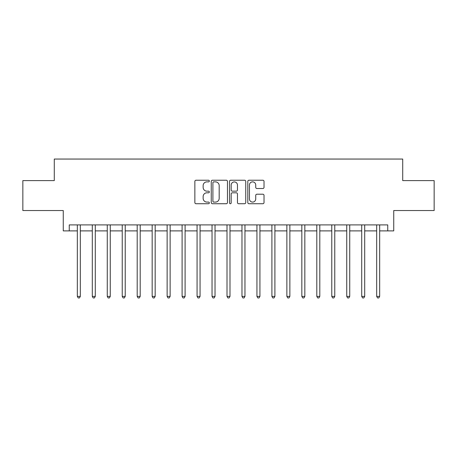 <?xml version="1.0" encoding="UTF-8"?>
<svg xmlns="http://www.w3.org/2000/svg" width="457" height="457" viewBox="0 0 457 457"><rect width="100%" height="100%" fill="white"/><g stroke="black" fill="none" stroke-linecap="round" stroke-linejoin="round"><path stroke-width="0.69" d="M209.34 181.052A0.823 0.823 0 0 0 208.518 180.229L196.03 180.229A1.177 1.177 0 0 0 194.859 181.4L194.859 202.56A1.177 1.177 0 0 0 196.03 203.731L208.518 203.731A0.823 0.823 0 0 0 209.34 202.908A0.823 0.823 0 0 0 208.518 202.085L206.901 202.085A3.759 3.759 0 0 1 203.142 198.327L203.142 196.561A3.759 3.759 0 0 1 206.901 192.803L208.518 192.803A0.823 0.823 0 0 0 209.34 191.98A0.823 0.823 0 0 0 208.518 191.157L206.901 191.157A3.759 3.759 0 0 1 203.142 187.399L203.142 185.633A3.759 3.759 0 0 1 206.901 181.875L208.518 181.875A0.823 0.823 0 0 0 209.34 181.052M262.849 188.513A1.177 1.177 0 0 0 264.026 187.336L264.026 181.4A1.177 1.177 0 0 0 262.849 180.229L248.979 180.229A1.177 1.177 0 0 0 247.803 181.4L247.803 202.56A1.177 1.177 0 0 0 248.979 203.731L262.849 203.731A1.177 1.177 0 0 0 264.026 202.56L264.026 195.39A1.177 1.177 0 0 0 262.849 194.214L256.914 194.214A1.177 1.177 0 0 0 255.737 195.39L255.737 198.944A3.142 3.142 0 0 1 252.595 202.085A3.142 3.142 0 0 1 249.448 198.944L249.448 185.016A3.142 3.142 0 0 1 252.595 181.875A3.142 3.142 0 0 1 255.737 185.016L255.737 187.336A1.177 1.177 0 0 0 256.914 188.513L262.849 188.513M69.247 230.894L69.247 224.907L387.753 224.907L387.753 230.894L393.74 230.894L393.74 210.54L434.15 210.54L434.15 180.606L402.72 180.606L402.72 159.053L54.28 159.053L54.28 180.606L22.85 180.606L22.85 210.54L63.26 210.54L63.26 230.894L77.33 230.894M227.472 181.4A1.177 1.177 0 0 0 226.295 180.229L212.425 180.229A1.177 1.177 0 0 0 211.254 181.4L211.254 202.56A1.177 1.177 0 0 0 212.425 203.731L226.295 203.731A1.177 1.177 0 0 0 227.472 202.56L227.472 181.4M230.705 180.229L244.575 180.229A1.177 1.177 0 0 1 245.746 181.4L245.746 202.56A1.177 1.177 0 0 1 244.575 203.731L238.64 203.731A1.177 1.177 0 0 1 237.463 202.56L237.463 193.979A1.177 1.177 0 0 0 236.286 192.803L232.35 192.803A1.177 1.177 0 0 0 231.173 193.979L231.173 202.908A0.823 0.823 0 0 1 230.351 203.731A0.823 0.823 0 0 1 229.528 202.908L229.528 181.4A1.177 1.177 0 0 1 230.705 180.229M80.323 230.894L92.297 230.894M95.29 230.894L107.264 230.894M110.257 230.894L122.23 230.894M125.224 230.894L137.197 230.894M140.19 230.894L152.17 230.894M155.163 230.894L167.136 230.894M170.13 230.894L182.103 230.894M185.096 230.894L197.07 230.894M200.063 230.894L212.037 230.894M215.03 230.894L227.003 230.894M229.997 230.894L241.97 230.894M244.963 230.894L256.937 230.894M259.93 230.894L271.904 230.894M274.897 230.894L286.87 230.894M289.864 230.894L301.837 230.894M304.83 230.894L316.81 230.894M319.803 230.894L331.776 230.894M334.77 230.894L346.743 230.894M349.736 230.894L361.71 230.894M364.703 230.894L376.677 230.894M379.67 230.894L387.753 230.894M213.722 181.875A0.823 0.823 0 0 0 212.899 182.697L212.899 201.263A0.823 0.823 0 0 0 213.722 202.085L215.424 202.085A3.759 3.759 0 0 0 219.183 198.327L219.183 185.633A3.759 3.759 0 0 0 215.424 181.875L213.722 181.875M237.463 185.074A3.142 3.142 0 0 0 234.315 181.932A3.142 3.142 0 0 0 231.173 185.074L231.173 189.981A1.177 1.177 0 0 0 232.35 191.157L236.286 191.157A1.177 1.177 0 0 0 237.463 189.981L237.463 185.074M80.472 224.907L80.409 225.061A1.2 1.2 0 0 0 80.323 225.507L80.323 296.393L77.33 296.393L77.33 225.507A1.2 1.2 0 0 0 77.244 225.061L77.182 224.907M80.323 296.393L79.427 297.947L78.227 297.947L77.33 296.393M95.439 224.907L95.376 225.061A1.2 1.2 0 0 0 95.29 225.507L95.29 296.393L92.297 296.393L92.297 225.507A1.2 1.2 0 0 0 92.211 225.061L92.148 224.907M95.29 296.393L94.393 297.947L93.194 297.947L92.297 296.393M110.405 224.907L110.343 225.061A1.2 1.2 0 0 0 110.257 225.507L110.257 296.393L107.264 296.393L107.264 225.507A1.2 1.2 0 0 0 107.178 225.061L107.115 224.907M110.257 296.393L109.36 297.947L108.16 297.947L107.264 296.393M125.372 224.907L125.315 225.061A1.2 1.2 0 0 0 125.224 225.507L125.224 296.393L122.23 296.393L122.23 225.507A1.2 1.2 0 0 0 122.145 225.061L122.088 224.907M125.224 296.393L124.327 297.947L123.133 297.947L122.23 296.393M140.339 224.907L140.282 225.061A1.2 1.2 0 0 0 140.19 225.507L140.19 296.393L137.197 296.393L137.197 225.507A1.2 1.2 0 0 0 137.111 225.061L137.054 224.907M140.19 296.393L139.294 297.947L138.1 297.947L137.197 296.393M155.306 224.907L155.249 225.061A1.2 1.2 0 0 0 155.163 225.507L155.163 296.393L152.17 296.393L152.17 225.507A1.2 1.2 0 0 0 152.078 225.061L152.021 224.907M155.163 296.393L154.26 297.947L153.066 297.947L152.17 296.393M170.272 224.907L170.215 225.061A1.2 1.2 0 0 0 170.13 225.507L170.13 296.393L167.136 296.393L167.136 225.507A1.2 1.2 0 0 0 167.045 225.061L166.988 224.907M170.13 296.393L169.227 297.947L168.033 297.947L167.136 296.393M185.245 224.907L185.182 225.061A1.2 1.2 0 0 0 185.096 225.507L185.096 296.393L182.103 296.393L182.103 225.507A1.2 1.2 0 0 0 182.017 225.061L181.955 224.907M185.096 296.393L184.2 297.947L183 297.947L182.103 296.393M200.212 224.907L200.149 225.061A1.2 1.2 0 0 0 200.063 225.507L200.063 296.393L197.07 296.393L197.07 225.507A1.2 1.2 0 0 0 196.984 225.061L196.921 224.907M200.063 296.393L199.166 297.947L197.967 297.947L197.07 296.393M215.178 224.907L215.116 225.061A1.2 1.2 0 0 0 215.03 225.507L215.03 296.393L212.037 296.393L212.037 225.507A1.2 1.2 0 0 0 211.951 225.061L211.888 224.907M215.03 296.393L214.133 297.947L212.933 297.947L212.037 296.393M230.145 224.907L230.082 225.061A1.2 1.2 0 0 0 229.997 225.507L229.997 296.393L227.003 296.393L227.003 225.507A1.2 1.2 0 0 0 226.918 225.061L226.855 224.907M229.997 296.393L229.1 297.947L227.9 297.947L227.003 296.393M245.112 224.907L245.049 225.061A1.2 1.2 0 0 0 244.963 225.507L244.963 296.393L241.97 296.393L241.97 225.507A1.2 1.2 0 0 0 241.884 225.061L241.822 224.907M244.963 296.393L244.067 297.947L242.867 297.947L241.97 296.393M260.079 224.907L260.016 225.061A1.2 1.2 0 0 0 259.93 225.507L259.93 296.393L256.937 296.393L256.937 225.507A1.2 1.2 0 0 0 256.851 225.061L256.788 224.907M259.93 296.393L259.033 297.947L257.834 297.947L256.937 296.393M275.045 224.907L274.983 225.061A1.2 1.2 0 0 0 274.897 225.507L274.897 296.393L271.904 296.393L271.904 225.507A1.2 1.2 0 0 0 271.818 225.061L271.755 224.907M274.897 296.393L274 297.947L272.8 297.947L271.904 296.393M290.012 224.907L289.955 225.061A1.2 1.2 0 0 0 289.864 225.507L289.864 296.393L286.87 296.393L286.87 225.507A1.2 1.2 0 0 0 286.785 225.061L286.728 224.907M289.864 296.393L288.967 297.947L287.773 297.947L286.87 296.393M304.979 224.907L304.922 225.061A1.2 1.2 0 0 0 304.83 225.507L304.83 296.393L301.837 296.393L301.837 225.507A1.2 1.2 0 0 0 301.751 225.061L301.694 224.907M304.83 296.393L303.934 297.947L302.74 297.947L301.837 296.393M319.946 224.907L319.889 225.061A1.2 1.2 0 0 0 319.803 225.507L319.803 296.393L316.81 296.393L316.81 225.507A1.2 1.2 0 0 0 316.718 225.061L316.661 224.907M319.803 296.393L318.9 297.947L317.706 297.947L316.81 296.393M334.912 224.907L334.855 225.061A1.2 1.2 0 0 0 334.77 225.507L334.77 296.393L331.776 296.393L331.776 225.507A1.2 1.2 0 0 0 331.685 225.061L331.628 224.907M334.77 296.393L333.867 297.947L332.673 297.947L331.776 296.393M349.885 224.907L349.822 225.061A1.2 1.2 0 0 0 349.736 225.507L349.736 296.393L346.743 296.393L346.743 225.507A1.2 1.2 0 0 0 346.657 225.061L346.595 224.907M349.736 296.393L348.84 297.947L347.64 297.947L346.743 296.393M364.852 224.907L364.789 225.061A1.2 1.2 0 0 0 364.703 225.507L364.703 296.393L361.71 296.393L361.71 225.507A1.2 1.2 0 0 0 361.624 225.061L361.561 224.907M364.703 296.393L363.806 297.947L362.607 297.947L361.71 296.393M379.818 224.907L379.756 225.061A1.2 1.2 0 0 0 379.67 225.507L379.67 296.393L376.677 296.393L376.677 225.507A1.2 1.2 0 0 0 376.591 225.061L376.528 224.907M379.67 296.393L378.773 297.947L377.573 297.947L376.677 296.393"/></g></svg>
